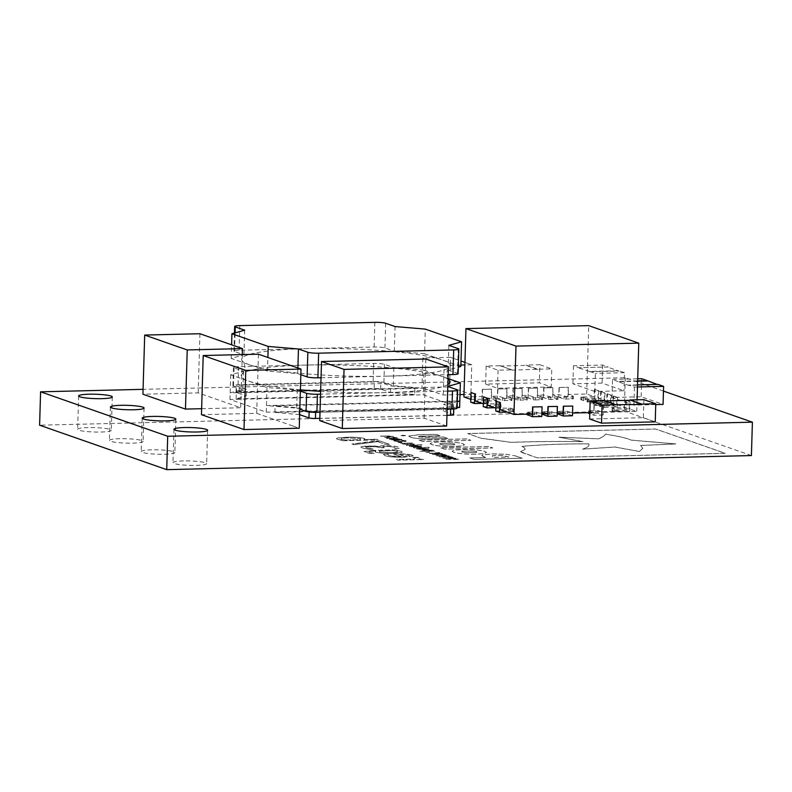 <?xml version="1.0" encoding="UTF-8"?>
<svg xmlns="http://www.w3.org/2000/svg" width="792" height="792" viewBox="0 0 792 792"><rect width="100%" height="100%" fill="white"/><g stroke="black" fill="none" stroke-linecap="round" stroke-linejoin="round"><path stroke-width="0.59" stroke-dasharray="3.96 2.97" d="M300.386 389.822A104.455 13.632 -178.3 0 1 248.856 381.17A104.455 13.632 -178.3 0 1 242.134 373.943A104.455 13.632 -178.3 0 1 306.128 365.062A104.455 13.632 -178.3 0 1 442.213 376.517A104.455 13.632 -178.3 0 1 449.044 380.081M447.866 384.526A104.455 13.632 -178.3 0 1 384.952 392.624A104.455 13.632 -178.3 0 1 320.631 391.357M321.037 377.744L385.437 376.19A104.455 13.632 -178.3 0 1 249.341 364.736A104.455 13.632 -178.3 0 1 242.51 361.172A104.455 13.632 -178.3 0 1 306.613 348.628A104.455 13.632 -178.3 0 1 442.708 360.083A104.455 13.632 -178.3 0 1 449.43 367.31A104.455 13.632 -178.3 0 1 385.437 376.19L448.163 374.675M88.11 427.591A16.84 2.198 1.7 0 0 77.636 429.313A16.84 2.198 1.7 0 0 100.822 432.036A16.84 2.198 1.7 0 0 111.306 430.313A16.84 2.198 1.7 0 0 88.11 427.591M119.889 438.699A16.84 2.198 1.7 0 0 109.415 440.421A16.84 2.198 1.7 0 0 132.601 443.144A16.84 2.198 1.7 0 0 143.085 441.421A16.84 2.198 1.7 0 0 119.889 438.699M151.668 449.816A16.84 2.198 1.7 0 0 141.194 451.539A16.84 2.198 1.7 0 0 164.38 454.262A16.84 2.198 1.7 0 0 174.864 452.539A16.84 2.198 1.7 0 0 151.668 449.816M183.447 460.924A16.84 2.198 1.7 0 0 172.973 462.647A16.84 2.198 1.7 0 0 196.168 465.369A16.84 2.198 1.7 0 0 206.643 463.647A16.84 2.198 1.7 0 0 183.447 460.924M454.232 358.627L450.48 357.321L449.599 386.892L421.978 387.555L425.73 388.872M449.599 386.892L470.874 394.327L463.993 394.495M460.013 394.594L443.243 394.99L439.491 393.683M439.471 393.683L425.71 388.872M497.356 398.683L502.613 400.524L511.949 400.386L506.563 398.455L497.356 398.683L497.643 388.991L506.85 388.763L506.563 398.455M558.746 397.198L564.003 399.039L573.329 398.911L567.953 396.98L558.746 397.198L559.033 387.506L568.24 387.288L567.953 396.98M626.017 410.167L612.087 410.652L616.859 411.791L629.769 411.484L626.017 410.167L626.304 400.475L630.056 401.792L629.769 411.484M459.627 407.504L423.344 394.812L229.977 399.475L266.26 412.157L457.113 407.563M663.458 391.08L625.284 377.725L143.075 389.337M655.746 404.603L633.897 405.128L612.008 397.475L641.164 396.772L663.062 404.425M414.681 394.555L236.145 398.851L246.292 396L236.392 392.535A4.97 0.653 -178.3 0 1 236.026 392.278A4.97 0.653 -178.3 0 1 239.125 391.773L374.171 388.516A4.97 0.653 -178.3 0 1 380.645 389.06L390.545 392.525L414.681 394.555L414.879 387.981L236.333 392.288L246.49 389.426L236.59 385.961A4.97 0.653 -178.3 0 1 236.224 385.704A4.97 0.653 -178.3 0 1 239.313 385.199L374.359 381.942A4.97 0.653 -178.3 0 1 380.843 382.487L390.743 385.952L414.879 387.981M446.955 415.285L319.829 418.344M299.653 414.652L274.923 412.414L453.469 408.118L443.312 410.969L453.212 414.434A4.97 0.653 -178.3 0 1 453.578 414.691M594.812 391.466L572.913 383.803L602.078 383.1L623.967 390.763L594.812 391.466L595.346 373.388L589.713 371.418L618.879 370.715L624.502 372.685L623.967 390.763M551.232 386.961L497.515 388.248L485.635 384.1L539.342 382.803L551.232 386.961L551.767 368.884L537.956 369.22L526.066 365.062L539.877 364.726L539.342 382.803M589.634 419.008L643.342 417.711L655.231 421.869M541.768 416.503L536.501 414.662L527.304 414.721M557.113 416.137L551.846 414.295L542.649 414.355M572.458 415.76L567.201 413.919L557.994 413.978M589.822 412.622L593.772 412.533L593.98 405.464L603.435 405.326L603.148 415.028L597.891 413.186L588.684 413.246M603.148 415.028L593.941 415.246L589.793 413.79M604.346 407.425L617.255 407.108L613.503 405.801L599.692 406.365L604.346 407.425L604.425 404.791L599.653 403.643L612.968 403.187L610.464 402.306L598.168 402.603L598.099 405.237L610.998 404.92L607.246 403.613L594.337 403.92L593.446 404.177L598.099 405.237M591.842 403.049L604.741 402.732L600.989 401.425L587.06 401.9L591.842 403.049L591.921 400.415L587.139 399.277L600.455 398.812L597.95 397.93L585.664 398.228L585.585 400.861L598.485 400.544L594.733 399.237L581.833 399.544L580.932 399.802L585.585 400.861M557.865 399.188L552.598 397.346L543.391 397.574L548.658 399.416L556.964 399.445L557.984 399.277L557.944 396.564L557.984 399.277M535.451 399.96L542.52 399.564L537.253 397.723L528.046 397.94L533.313 399.782L535.451 399.96L535.531 397.337L528.373 395.396L522.235 395.545L527.254 397.297L527.175 399.93L521.908 398.089L512.701 398.307L517.968 400.148L527.175 399.93M496.475 400.673L491.218 398.831L482.011 399.049L487.268 400.891L495.574 400.92L496.604 400.752L496.554 398.039L496.604 400.752M482.209 403.346L488.417 403.059L485.783 402.088L470.735 402.217M494.723 407.722L500.93 407.425L498.297 406.464L483.249 406.593M507.236 412.097L513.444 411.8L510.81 410.84L495.762 410.969M201.633 408.692L240.719 407.751L198.178 392.882L142.926 394.208M258.459 354.192L256.707 413.345L201.455 414.681M256.707 413.345L262.964 415.533M262.993 415.533L293.02 426.037M292.99 426.037L299.247 428.225M446.638 426.027L424.116 418.156L319.76 420.661M411.8 443.025L400.762 443.292L402.692 443.53L402.643 444.084L415.533 444.332L404.108 443.965L411.8 442.956L400.762 443.292M400.772 443.223L402.692 443.461L402.643 444.084L408.325 444.5M408.325 444.441L414.77 443.995L405.722 444.154L404.108 443.965L404.197 443.431L412.563 443.292M421.393 446.243L413.444 445.658C409.919 445.748 408.642 446.035 409.613 446.52L417.552 447.104C421.096 447.025 422.374 446.728 421.393 446.243L421.849 446.54L421.393 446.243M417.562 447.034C421.096 446.955 422.374 446.668 421.393 446.173L413.444 445.599C409.919 445.678 408.642 445.965 409.613 446.46L417.552 447.104M428.71 448.797L420.76 448.222C417.236 448.302 415.958 448.589 416.929 449.084L424.878 449.658C428.413 449.579 429.69 449.292 428.71 448.797L429.165 449.094L428.71 448.797M424.878 449.599C428.413 449.51 429.69 449.222 428.71 448.727L420.76 448.153C417.236 448.242 415.958 448.529 416.929 449.014L424.878 449.658M428.729 452.014L425.918 452.083M396.04 449.886L373.279 450.43L364.063 451.569L369.676 453.479L374.171 453.37L369.211 452.281L368.923 451.41L375.844 451.024L374.992 451.618L376.022 452.242C379.942 453.182 385.466 453.539 392.614 453.321L401.079 452.608C402.435 452.252 402.544 451.866 401.395 451.43L396.04 449.816L373.279 450.43M373.279 450.361L364.063 451.499L369.676 453.41L374.171 453.301L369.211 452.281L368.923 451.41L373.448 451.084M373.448 451.014L375.853 450.965L375.002 451.549L376.032 452.183C379.942 453.113 385.466 453.479 392.614 453.252L401.079 452.539C402.435 452.192 402.544 451.796 401.395 451.371L396.851 450.519M379.853 440.995L352.024 444.015L354.024 444.708L377.537 441.639L385.476 444.411L389.357 444.322L379.853 440.936L374.675 441.124M446.738 455.242L436.778 455.885L446.431 456.073L439.758 456.925L451.965 457.073L441.817 456.717L449.242 456.113L438.936 455.707L445.945 454.964M363.993 438.352C359.776 437.422 354.014 437.075 346.708 437.323L337.887 438.035C336.333 438.372 336.154 438.768 337.352 439.204L342.758 440.778L378.16 439.916L376.398 439.303L363.914 439.61L364.865 438.946L363.993 438.293C359.776 437.352 354.014 437.006 346.718 437.253L346.708 437.323M346.718 437.253L337.887 437.966C336.333 438.313 336.154 438.699 337.362 439.144L342.045 440.134M481.397 438.362L467.735 433.59L655.726 429.056L725.264 453.37L537.273 457.895L520.572 451.688L525.126 449.46C525.205 448.47 524.086 447.46 521.77 446.44C540.837 444.658 563.191 443.807 588.822 443.916L589.05 444.857L588.822 443.916C589.674 445.797 587.605 447.549 582.625 449.153L614.899 447.064L639.451 451.529L642.817 448.331L640.599 445.52L675.873 443.956L631.452 440.194C626.185 438.006 617.503 436.016 605.415 434.214C604.543 435.838 602.276 437.382 598.594 438.857L558.904 437.224L583.011 441.679C557.766 441.312 533.818 441.55 511.167 442.382L481.397 438.362L467.735 433.521L655.726 428.997L725.264 453.301L537.273 457.835L521.74 452.47M515.681 456.014L522.126 458.261L474.042 459.419L469.923 457.984L485.813 457.598L481.813 455.608L482.615 454.945L492.446 453.885L506.009 454.271L515.681 455.945L522.126 458.192L474.042 459.35L469.923 457.915L485.813 457.528L483.853 456.915M410.414 437.174L408.692 436.105L418.81 434.768L435.976 434.353L440.015 435.768L422.126 436.194C418.928 436.263 417.879 436.521 418.958 436.966L426.017 437.491L443.718 437.065L447.728 438.461L430.373 438.877C420.988 439.065 414.335 438.501 410.414 437.174L408.692 436.036L418.81 434.699L435.976 434.283L440.025 435.699L422.126 436.194M422.126 436.135C418.938 436.204 417.879 436.461 418.958 436.907L443.728 436.996L447.728 438.392L430.373 438.817C420.988 439.006 414.335 438.441 410.414 437.115M401.653 439.342L393.703 438.758C390.179 438.847 388.902 439.134 389.872 439.619L397.812 440.203C401.356 440.114 402.633 439.827 401.653 439.342L402.108 439.639L401.653 439.342M397.812 440.134C401.356 440.055 402.633 439.768 401.653 439.273L393.703 438.699C390.179 438.778 388.902 439.065 389.872 439.56L397.812 440.203M417.057 457.33L412.582 457.439L415.345 458.41L414.681 457.944L414.463 459.113L396.445 459.538L398.198 460.162L423.671 459.548L418.146 459.023C419.453 458.637 419.592 458.212 418.572 457.756L412.582 457.439M412.592 457.38L414.681 457.944L414.463 459.043L396.445 459.479L398.208 460.093L423.671 459.479L418.146 458.954C419.453 458.568 419.592 458.152 418.572 457.697L417.057 457.271M751.41 455.558L624.294 411.117L39.6 425.195M422.77 441.49L418.73 440.085L466.815 438.926L470.854 440.332L422.77 441.49L418.73 440.015L466.815 438.857L470.854 440.273L422.77 441.431M431.6 444.579L430.135 443.599L433.046 442.451L440.788 441.857C450.975 441.768 458.39 442.411 463.023 443.807L464.528 444.797L461.657 445.945L453.846 446.54C443.678 446.619 436.263 445.965 431.6 444.579L430.135 443.53L433.046 442.382L440.788 441.857M444.668 449.153L440.59 447.728L488.674 446.569L492.753 447.995L444.668 449.153L440.59 447.658L488.674 446.5L492.753 447.925L444.668 449.084M453.568 452.262L452.103 451.272L455.014 450.133L462.756 449.539C472.923 449.45 480.338 450.094 484.991 451.49L486.526 452.499L483.625 453.638L475.814 454.222C465.637 454.311 458.212 453.658 453.568 452.262L452.103 451.212L455.014 450.064L462.756 449.47C472.923 449.381 480.338 450.034 484.991 451.42L486.526 452.43L483.625 453.568L475.814 454.222M395.792 440.5L393.743 440.55L394.218 441.075L402.158 441.688C405.702 441.599 406.91 441.293 405.811 440.798L401.405 440.372L404.474 441.045L401.395 441.421L393.743 440.491L397.198 441.58M397.208 441.52L402.168 441.629C405.702 441.53 406.92 441.233 405.811 440.728L403.475 440.322M403.475 440.253L401.405 440.303L404.168 440.778L401.405 441.362L395.941 441.045L395.832 440.52M387.615 436.006L380.417 436.174L391.793 436.521L384.07 437.451L393.07 437.293L394.574 437.996L386.971 438.471L398 438.204L393.05 437.026L393.258 436.402L380.417 436.174M380.417 436.105L390.159 436.214L391.793 436.451L390.486 437.016M390.486 436.946L384.07 437.392L393.07 437.224L394.693 437.471L394.574 437.996L386.209 438.204M386.209 438.134L398 438.134L393.05 437.026L393.268 436.342L387.615 435.937M453.44 457.588L442.787 457.984L453.143 458.42L446.47 459.271L458.677 459.409L448.529 459.063L455.954 458.459L445.648 458.053L452.658 457.311M440.025 452.895L430.066 453.539L439.718 453.737L433.056 454.578L445.262 454.727L435.115 454.37L442.54 453.776L432.234 453.361L439.243 452.618M379.596 446.738L368.023 445.886L361.657 446.53C360.518 446.955 360.716 447.421 362.241 447.906L368.508 449.292L373.27 449.183L366.181 447.836L365.775 446.985L376.071 446.747L380.457 447.827L384.348 447.728L382.764 446.846L383.704 447.44C381.744 446.817 382.694 446.421 386.546 446.233L394.119 447.114L394.931 448.529L399.693 448.411L397.94 446.995L392.792 445.936L385.011 445.609C381.061 445.757 379.358 446.134 379.913 446.738L375.368 446.094M375.368 446.025L361.657 446.47C360.528 446.896 360.716 447.351 362.251 447.846L368.508 449.232L373.27 449.113L366.181 447.836L365.775 446.916L370.24 446.559M370.24 446.49L383.704 447.51C381.744 446.886 382.694 446.48 386.546 446.292M386.546 446.233L394.129 447.054L394.842 448.43L395.257 447.925L394.931 448.529M394.931 448.46L399.693 448.351L397.94 446.935L392.792 445.866L385.011 445.54C381.061 445.698 379.358 446.074 379.922 446.668L379.596 446.678M395.96 453.964L393.565 454.024L401.138 456.667L388.842 455.598L388.13 454.222L383.397 454.331L384.932 455.677C388.704 456.885 394.911 457.42 403.554 457.261L413.256 455.925L412.147 455.192C408.672 454.192 403.267 453.786 395.96 453.964L393.565 454.024M393.575 453.955L401.138 456.598L393.495 456.38L388.842 455.529L388.228 454.182L387.733 454.747L388.13 454.222M433.363 450.42L425.977 449.975L422.215 450.282L422.037 450.797L423.987 451.192L419.295 451.301L435.194 451.202L433.343 450.965L433.363 450.42M423.997 451.123L435.204 451.143L433.343 450.895L433.363 450.361L425.977 449.905L422.215 450.222L422.037 450.797L423.987 451.192M428.601 447.292L413.266 447.658M421.285 444.738L405.95 445.104M400.831 442.263L398.02 442.332M405.553 435.541L400.603 435.659L405.553 435.541M625.284 377.725L624.294 411.117M440.788 441.797C450.975 441.698 458.39 442.352 463.033 443.748L464.528 444.728L461.657 445.876L453.846 446.47C443.678 446.559 436.273 445.906 431.61 444.52M439.906 444.302L439.906 443.52L450.42 443.282L454.727 443.965L454.727 444.748L444.213 444.985L439.906 444.302L439.906 443.52L450.42 443.352L454.717 444.025L454.727 444.807L444.203 445.045L439.906 444.371L439.906 443.589L439.906 444.302M454.727 443.965L454.727 444.807L454.727 443.965M475.824 454.153C465.637 454.242 458.221 453.588 453.568 452.202M461.875 451.985L461.875 451.202L472.388 450.965L476.685 451.638L476.695 452.42L466.171 452.658L461.875 451.985L461.875 451.202L472.388 451.024L476.685 451.707L476.685 452.489L466.171 452.727L461.875 452.044L461.875 451.262L461.875 451.985M476.685 451.638L476.685 452.489L476.685 451.638M393.743 440.491L394.218 441.005L393.743 440.491M397.049 439.867L391.278 439.332L399.97 439.312L397.049 439.936L391.555 439.51L399.97 439.312L397.049 439.936M396.02 437.897L396.158 437.352L396.02 437.897M393.05 436.956L393.268 436.342L393.05 436.956M483.863 456.855L481.813 455.539L482.625 454.885L492.456 453.816L506.009 454.271M506.009 454.212L515.681 455.945M492.723 456.598L492.337 455.697L496.505 455.271L502.682 455.469L508.85 456.974L494.782 457.321L492.723 456.598L492.337 455.697L496.495 455.341L502.682 455.539L508.84 457.043L494.782 457.38L492.723 456.657L492.337 455.766L492.723 456.598M521.74 452.4L520.582 451.618L525.126 449.401C525.205 448.401 524.086 447.391 521.77 446.371C540.847 444.589 563.191 443.748 588.822 443.847C589.674 445.738 587.614 447.48 582.625 449.094L614.899 446.995L639.451 451.47L642.817 448.272L640.599 445.45L675.873 443.896L631.452 440.124C626.185 437.936 617.503 435.947 605.415 434.145C604.543 435.778 602.276 437.323 598.594 438.788L558.904 437.164L583.011 441.609C557.766 441.243 533.818 441.481 511.167 442.322L493.832 439.936M493.842 439.867L481.397 438.293M342.055 440.065L341.114 440.194M341.114 440.134L342.758 440.778M342.758 440.708L378.16 439.916M378.16 439.857L376.398 439.303M376.398 439.243L363.914 439.61M363.924 439.54L364.865 438.877L363.993 438.293M345.52 439.986L341.59 439.233C340.263 438.451 342.56 438.025 348.47 437.936L360.518 438.6L360.479 439.689L345.52 440.045L341.59 439.164C340.263 438.392 342.56 437.956 348.47 437.877L360.528 438.53L360.479 439.619L345.52 440.045M360.528 438.53L360.479 439.689L360.528 438.53M452.658 457.241L442.787 457.984M442.787 457.915L443.48 458.221M443.49 458.162L453.143 458.42M453.143 458.36L445.777 459.023M445.777 458.964L446.47 459.271M446.47 459.202L458.677 459.409M458.677 459.35L457.885 459.142M457.895 459.073L448.529 459.063M448.529 458.994L455.954 458.459M455.954 458.4L455.331 458.241M455.331 458.182L445.648 458.053M445.648 457.984L453.44 457.519M445.945 454.895L436.075 455.638M436.085 455.568L436.778 455.885M436.778 455.816L446.431 456.073M446.431 456.014L439.065 456.677M439.065 456.618L439.758 456.925M439.758 456.855L451.965 457.073M451.975 457.004L451.183 456.796M451.183 456.727L441.817 456.717M441.827 456.647L449.242 456.113M449.252 456.053L448.628 455.905M448.628 455.836L438.936 455.707M438.936 455.638L446.738 455.172M439.243 452.549L429.373 453.291M429.373 453.222L430.066 453.539M430.066 453.469L439.718 453.737M439.728 453.668L432.363 454.341M432.363 454.271L433.056 454.578M433.056 454.509L445.262 454.727M445.262 454.657L444.47 454.45M444.47 454.38L435.115 454.37M435.115 454.301L442.54 453.776M442.54 453.707L441.916 453.559M441.916 453.489L432.234 453.361M432.234 453.291L440.025 452.826M374.675 441.055L352.024 444.015M352.024 443.946L354.024 444.708M354.024 444.649L377.537 441.639M377.537 441.57L385.476 444.411M385.476 444.352L389.357 444.322M389.367 444.253L379.853 440.936M366.191 447.767L365.775 446.916L366.191 447.767M369.211 452.212L368.923 451.351L369.211 452.212M396.861 450.46L397.683 450.46M397.693 450.391L396.04 449.816M390.892 452.638L379.517 451.945L379.318 450.876L393.327 450.539L397.208 451.42C398.574 452.173 396.465 452.608 390.892 452.707L379.517 452.014L379.318 450.945L393.327 450.608L397.208 451.361C398.574 452.113 396.475 452.539 390.892 452.638L390.892 452.707M379.517 451.945L379.318 450.876L379.517 451.945M388.13 454.153L383.397 454.331M383.397 454.262L384.932 455.677M384.932 455.618C388.704 456.826 394.911 457.35 403.564 457.202L403.554 457.261M403.564 457.202L413.266 455.855L412.147 455.192M412.147 455.123C408.672 454.123 403.276 453.717 395.96 453.895M404.593 456.519L398.782 454.489L408.82 455.321C410.335 455.974 408.929 456.39 404.593 456.588L398.782 454.549L408.83 455.252C410.335 455.905 408.929 456.331 404.593 456.519L404.593 456.588M425.918 452.024L426.908 452.43M426.918 452.371L429.719 452.361M429.719 452.301L428.729 451.955M422.215 450.222L422.037 450.727L422.215 450.222M425.522 451.093L423.562 450.549L426.74 450.242L431.868 450.529L425.522 451.153L423.849 450.737L426.74 450.173L431.858 450.935L425.522 451.153M431.868 450.47L431.858 451.004L431.868 450.47M424.116 449.331L418.334 448.797L427.027 448.777L424.116 449.391L418.612 448.975L427.027 448.777L424.116 449.391M413.266 447.599L414.028 447.925M414.028 447.866L429.363 447.559M429.363 447.49L428.601 447.223M416.8 446.767L411.018 446.233L419.71 446.213L416.79 446.837L411.296 446.421L419.71 446.213L416.79 446.837M405.95 445.035L406.712 445.371M406.712 445.302L422.047 445.005M422.047 444.936L421.285 444.668M402.692 443.461L402.643 444.025L402.692 443.461M412.563 443.223L411.8 442.956M398.02 442.263L399.01 442.678M399.019 442.609L401.821 442.609M401.821 442.54L400.831 442.193M403.96 435.838L400.93 435.649L405.405 435.669L400.93 435.649L402.207 435.293M402.207 435.224L405.227 435.481L403.95 435.907M402.722 435.471L404.801 435.63L402.722 435.531M403.415 435.432L404.217 435.57L403.415 435.501M637.471 386.981L634.442 387.06L628.808 385.09L637.53 384.872M634.442 387.06L633.897 405.128M637.639 381.229L618.166 381.695L628.798 385.417L657.964 384.387M641.698 378.695L641.164 396.772M657.954 384.714L657.073 384.407M618.166 381.695L612.543 379.398L612.008 397.475M612.543 379.398L637.708 378.794M637.649 380.902L618.176 381.368M315.632 411.88A4.97 0.653 -178.3 0 1 309.157 411.335L299.257 407.87L275.121 405.841L453.668 401.544L443.51 404.405L453.41 407.86A4.97 0.653 -178.3 0 1 453.776 408.118A4.97 0.653 -178.3 0 1 450.688 408.632L315.622 412.335M299.059 414.444L299.257 407.87M274.923 412.414L275.121 405.841M453.469 408.118L453.668 401.544M443.312 410.969L443.51 404.405M243.441 371.25L242.906 389.317L230.175 392.901L423.542 388.238L424.076 370.171L393.832 367.627L384.447 364.34A8.286 1.079 1.7 0 0 373.646 363.439L238.6 366.686A8.286 1.079 1.7 0 0 233.442 367.538A8.286 1.079 1.7 0 0 234.056 367.963L243.441 371.25L230.71 374.824L266.993 387.516L297.238 390.06L296.703 408.127L266.458 405.583L459.825 400.93M457.014 389.713L456.479 407.791L447.094 404.504L457.291 401.643M456.479 407.791A8.286 1.079 -178.3 0 1 457.093 408.217M320.008 412.246L447.133 409.187M296.703 408.127L299.812 409.216M246.292 396L246.49 389.426M236.145 398.851L236.333 392.288M390.545 392.525L390.743 385.952M242.906 389.317L233.521 386.041A8.286 1.079 1.7 0 1 232.907 385.605A8.286 1.079 1.7 0 1 238.065 384.763L373.111 381.506A8.286 1.079 1.7 0 1 383.912 382.417L393.297 385.694L423.542 388.238L423.344 394.812M460.845 366.429L424.562 353.737L425.294 329.096M458.113 373.715A8.286 1.079 1.7 0 0 457.499 373.289L448.123 370.003L458.311 367.142M424.562 353.737L394.317 351.193L384.932 347.916A8.286 1.079 1.7 0 0 374.131 347.005L239.085 350.252A8.286 1.079 1.7 0 0 233.927 351.103A8.286 1.079 1.7 0 0 234.541 351.539L243.926 354.816L231.205 358.4L267.488 371.082L297.723 373.626L300.831 374.715M394.317 351.193L395.05 326.552M448.123 370.003L448.856 345.362M297.723 373.626L297.891 367.983M267.488 371.082L267.884 357.499M231.205 358.4L231.601 344.817M243.926 354.816L244.659 330.165M424.076 370.171L448.044 378.546M447.678 391.109L320.552 394.168M300.346 391.139L297.238 390.06M266.993 387.516L266.26 412.157M447.628 386.437L447.094 404.504M393.832 367.627L393.297 385.694M230.71 374.824L229.977 399.475M608.236 367.003L579.081 367.706L573.457 365.736L602.613 365.033L608.236 367.003L579.081 367.706M573.457 365.736L572.913 383.803M602.613 365.033L602.078 383.1M579.071 368.032L589.713 371.418M624.502 372.685L595.346 373.388M589.713 371.745L618.869 371.042L608.236 367.33M499.98 365.686L511.86 369.844L498.049 370.181L486.169 366.023L499.98 365.686L511.86 369.844M498.049 370.181L497.515 388.248M486.169 366.023L485.635 384.1M511.85 370.171L537.956 369.22M539.877 364.726L551.767 368.884M537.946 369.547L526.056 365.389L499.97 366.023M643.886 399.633L643.342 417.711M604.86 400.9L603.979 400.594M603.969 400.93L615.859 405.078M532.382 414.008L527.254 412.167L534.442 411.85L541.847 413.78M500.207 409.642L512.503 409.345L513.523 409.177L510.88 408.207L510.81 410.84M495.841 408.118L510.88 408.207M483.338 403.742L498.376 403.831L500.89 404.712L499.99 404.969L487.694 405.266M470.824 399.366L483.724 399.277L488.377 400.336L475.18 400.891M496.683 398.128L487.347 398.257L482.338 396.505L463.924 396.95M527.254 397.297L520.176 397.703L513.028 395.772L506.89 395.921L512.028 397.752L504.831 398.069L497.683 396.139L491.545 396.287L496.554 398.039M558.063 396.643L550.876 396.96L543.728 395.03L537.58 395.178L542.718 397.02L535.531 397.337M585.664 398.228L580.883 397.089L594.198 396.624L586.694 394L568.28 394.436L573.408 396.277L566.221 396.594L559.073 394.663L552.935 394.812L557.944 396.564M598.168 402.603L593.396 401.455L606.712 401L604.207 400.118L591.921 400.415M593.772 412.533L588.763 410.781L589.664 410.523L597.97 410.553L602.979 412.305L636.738 411.493L629.234 408.87L614.8 408.989L612.285 408.108L613.186 407.85L625.482 407.553L616.721 404.494L604.425 404.791M563.082 413.266L558.063 411.513L558.964 411.266L567.27 411.296L572.537 413.038M547.727 413.642L542.599 411.8L549.787 411.484L557.192 413.414M541.807 406.722L541.589 413.79M557.152 406.355L556.934 413.414M572.497 405.979L572.289 413.048M603.435 405.326L593.98 405.464M603.187 405.247L602.979 412.305M636.738 411.493L637.085 399.802M629.234 408.87L629.442 401.801M625.69 400.495L625.482 407.553M616.721 404.494L616.928 397.426L617.542 397.416L617.255 407.108M613.503 405.801L613.79 396.099L613.176 396.119L616.928 397.426M613.176 396.119L612.968 403.187M610.464 402.306L610.672 395.248L611.285 395.228L610.998 404.92M607.246 403.613L607.533 393.911L606.919 393.931L610.672 395.248M606.919 393.931L606.712 401M604.207 400.118L604.415 393.06L605.029 393.04L604.741 402.732M600.989 401.425L601.277 391.733L600.663 391.743L604.415 393.06M600.663 391.743L600.455 398.812M597.95 397.93L598.158 390.872L598.772 390.852L598.485 400.544M594.733 399.237L595.02 389.545L594.406 389.555L598.158 390.872M594.406 389.555L594.198 396.624M586.694 394L588.723 325.641M568.28 394.436L568.488 387.377M559.281 387.595L559.073 394.663M552.935 394.812L552.895 387.654L552.598 397.346M543.391 397.574L543.678 387.882L553.143 387.743M543.936 387.961L543.728 395.03M537.58 395.178L537.54 388.03L537.253 397.723M528.046 397.94L528.333 388.248L537.798 388.11M528.591 388.337L528.373 395.396M522.235 395.545L522.195 388.397L521.908 398.089M512.701 398.307L512.988 388.615L522.453 388.486M513.236 388.704L513.028 395.772M506.89 395.921L507.098 388.852M497.891 389.07L497.683 396.139M491.545 396.287L491.505 389.139L491.218 398.831M482.011 399.049L482.298 389.357L491.753 389.218M482.546 389.446L482.338 396.505M483.942 403.95L484.15 396.891M496.663 401.257L496.455 408.325M471.428 399.574L471.636 392.515M482.298 389.357L491.505 389.139M497.643 388.991L506.85 388.763M512.988 388.615L522.195 388.397M528.333 388.248L537.54 388.03M543.678 387.882L552.895 387.654M559.033 387.506L568.24 387.288M595.02 389.545L598.772 390.852M601.277 391.733L605.029 393.04M607.533 393.911L611.285 395.228M613.79 396.099L617.542 397.416M626.304 400.475L630.056 401.792M594.228 405.553L593.941 415.246M199.93 333.729L198.178 392.882M242.293 354.588L240.719 407.751M425.868 359.004L424.116 418.156M450.48 357.321L422.859 357.984L426.611 359.291M422.859 357.984L421.978 387.555M467.993 363.439L471.745 364.756L470.874 394.327M471.745 364.756L464.874 364.924M460.885 365.013L444.124 365.419L443.243 394.99M426.591 359.311L444.124 365.419M454.242 358.647L461.003 361.013M464.953 362.389L468.013 363.459M309.137 411.988L309.157 411.335M453.212 414.434L453.41 407.86M236.392 392.535L236.59 385.961M239.125 391.773L239.313 385.199M374.171 388.516L374.359 381.942M380.645 389.06L380.843 382.487M384.932 347.916L385.664 323.265M457.499 373.289L458.231 348.638M234.541 351.539L235.095 332.858M239.085 350.252L239.818 325.611M374.131 347.005L374.863 322.354M384.447 364.34L383.912 382.417M373.646 363.439L373.111 381.506M238.6 366.686L238.065 384.763M234.056 367.963L233.521 386.041M512.503 409.345L512.424 411.969M513.394 409.088L513.325 411.721M508.741 408.028L508.672 410.662M500.89 404.712L500.811 407.345M499.99 404.969L499.91 407.593M498.376 403.831L498.297 406.464M496.238 403.653L496.158 406.286M488.377 400.336L488.298 402.97M487.476 400.594L487.397 403.227M485.862 399.465L485.783 402.088M483.724 399.277L483.645 401.91M489.486 398.445L489.406 401.069M487.347 398.257L487.268 400.891M495.653 398.297L495.574 400.92M511.899 397.673L511.83 400.297M510.998 397.921L510.929 400.554M504.831 398.069L504.752 400.702M502.692 397.891L502.613 400.524M520.176 397.703L520.106 400.326M518.037 397.525L517.968 400.148M526.353 397.554L526.274 400.178M542.599 396.931L542.52 399.564M541.698 397.188L541.619 399.812M533.392 397.148L533.313 399.782M550.876 396.96L550.796 399.594M548.737 396.782L548.658 399.416M557.043 396.812L556.964 399.445M573.289 396.188L573.21 398.822M572.388 396.445L572.309 399.069M566.221 396.594L566.141 399.217M564.082 396.416L564.003 399.039M581.011 397.168L580.932 399.802M581.912 396.921L581.833 399.544M583.526 398.049L583.447 400.683M587.268 399.356L587.189 401.99M588.159 399.109L588.09 401.732M589.783 400.237L589.703 402.861M593.515 401.544L593.446 404.177M594.416 401.287L594.337 403.92M596.029 402.425L595.96 405.049M599.772 403.732L599.692 406.365M600.673 403.475L600.593 406.108M602.286 404.613L602.207 407.237M616.938 409.167L616.859 411.791M614.8 408.989L614.721 411.612M612.285 408.108L612.206 410.731M613.186 407.85L613.107 410.484M595.832 410.375L595.752 413.008M597.97 410.553L597.891 413.186M589.664 410.523L589.585 413.157M588.763 410.781L588.703 412.652M558.964 411.266L558.885 413.889M565.132 411.117L565.062 413.741M558.063 411.513L558.014 413.394M567.27 411.296L567.201 413.919M549.787 411.484L549.707 414.117M551.925 411.662L551.846 414.295M543.619 411.632L543.54 414.265M542.718 411.889L542.668 413.761M534.442 411.85L534.362 414.483M536.58 412.038L536.501 414.662M528.274 411.998L528.195 414.632M527.373 412.256L527.314 414.127M448.044 378.774L446.698 373.616C446.381 372.339 447.292 370.24 449.43 367.31M242.134 373.943C244.273 371.012 245.173 368.914 244.857 367.627C245.253 366.369 244.471 364.221 242.51 361.172M78.626 395.931L77.636 429.313M110.405 407.038L109.415 440.421M142.184 418.146L141.194 451.539M173.963 429.264L172.973 462.647M207.633 430.264L206.643 463.647M175.854 419.146L174.864 452.539M144.075 408.038L143.085 441.421M112.296 396.931L111.306 430.313M453.757 408.989L453.776 408.118M236.026 392.278L236.224 385.704M233.927 351.103L234.462 333.036M233.442 367.538L232.907 385.605M513.523 409.177L513.444 411.8M501.009 404.801L500.93 407.425M488.496 400.425L488.417 403.059M512.028 397.752L511.949 400.386M527.373 397.386L527.294 400.01M542.718 397.02L542.639 399.643M573.408 396.277L573.329 398.911M580.883 397.089L580.803 399.712M587.139 399.277L587.06 401.9M593.396 401.455L593.317 404.088M599.653 403.643L599.574 406.276M612.167 408.019L612.087 410.652M588.634 410.692L588.575 412.652M557.944 411.434L557.885 413.394M542.599 411.8L542.54 413.761M527.254 412.167L527.195 414.137"/><path stroke-width="1.19" d="M448.044 378.774L449.044 380.081A104.455 13.632 -178.3 0 1 447.866 384.526M320.631 391.357A104.455 13.632 -178.3 0 1 300.386 389.822M89.1 394.208A16.84 2.198 1.7 0 0 78.626 395.931A16.84 2.198 1.7 0 0 101.812 398.653A16.84 2.198 1.7 0 0 112.296 396.931A16.84 2.198 1.7 0 0 89.1 394.208M120.879 405.316A16.84 2.198 1.7 0 0 110.405 407.038A16.84 2.198 1.7 0 0 133.591 409.761A16.84 2.198 1.7 0 0 144.075 408.038A16.84 2.198 1.7 0 0 120.879 405.316M152.668 416.424A16.84 2.198 1.7 0 0 142.184 418.146A16.84 2.198 1.7 0 0 165.38 420.869A16.84 2.198 1.7 0 0 175.854 419.146A16.84 2.198 1.7 0 0 152.668 416.424M184.447 427.541A16.84 2.198 1.7 0 0 173.963 429.264A16.84 2.198 1.7 0 0 197.159 431.987A16.84 2.198 1.7 0 0 207.633 430.264A16.84 2.198 1.7 0 0 184.447 427.541M463.993 394.495L460.013 394.594M457.113 407.563L459.627 407.504L459.825 400.93L457.291 401.643M143.075 389.337L40.59 391.812L167.706 436.253L752.4 422.176L663.458 391.08M637.53 384.872L657.964 384.387L663.597 386.357L663.062 404.425L655.746 404.603M453.757 408.989L453.578 414.691A4.97 0.653 -178.3 0 1 450.49 415.206L446.955 415.285M319.829 418.344L315.444 418.453A4.97 0.653 -178.3 0 1 308.959 417.909L299.653 414.652M655.766 403.791L641.956 404.128L630.066 399.97L643.886 399.633L655.766 403.791L655.231 421.869L601.524 423.156L589.634 419.008L590.169 400.93L603.979 400.594L615.869 404.752L602.059 405.088L601.524 423.156M542.055 406.811L532.59 406.94L542.055 406.811L541.768 416.503L532.561 416.721L527.304 414.721M541.847 413.78L547.727 413.642L547.945 406.573L557.4 406.435L557.113 416.137L547.906 416.354L542.649 414.355M557.192 413.414L563.082 413.266L563.29 406.207L572.745 406.068L572.458 415.76L563.251 415.988L557.994 413.978M588.684 413.246L589.793 413.79M474.784 393.842L471.022 392.525L474.784 393.842L474.487 403.534L482.209 403.346M474.487 403.534L470.735 402.217L471.022 392.525M487.288 398.218L483.536 396.901L487.288 398.218L487.001 407.91L494.723 407.722M487.001 407.91L483.249 406.593L483.536 396.901M532.59 406.94L532.382 414.008L513.968 414.454L500.207 409.642L500.415 402.574L496.049 401.277L499.802 402.593L499.514 412.286L507.236 412.097M499.514 412.286L495.762 410.969L496.049 401.277M180.972 347.747L187.229 349.935L185.467 409.088L201.633 408.692M185.467 409.088L149.153 396.396M149.183 396.396L142.926 394.208L144.689 335.065L199.93 333.729L206.187 335.917M294.763 366.904L258.459 354.192L203.217 355.529L201.455 414.681L243.995 429.551L299.247 428.225L301 369.072L245.758 370.399L243.995 429.551M433.046 367.25L448.391 366.874L446.638 426.027L342.283 428.541L319.76 420.661L321.522 361.518L344.035 369.389L342.283 428.541M40.59 391.812L39.6 425.195L166.716 469.646L751.41 455.558L752.4 422.176M167.706 436.253L166.716 469.646M663.597 386.357L637.471 386.981M637.708 378.794L641.698 378.695L647.331 380.665L637.649 380.902M657.073 384.407L647.331 380.665M647.321 380.992L637.639 381.229M447.678 391.109L452.47 390.991A8.286 1.079 1.7 0 0 457.627 390.149L457.093 408.217A8.286 1.079 -178.3 0 1 451.935 409.068L447.133 409.187M320.552 394.168L317.424 394.248L316.889 412.315L320.008 412.246M316.889 412.315A8.286 1.079 -178.3 0 1 306.088 411.414L299.812 409.216M458.311 367.142L460.845 366.429L461.578 341.778L425.294 329.096L395.05 326.552L385.664 323.265A8.286 1.079 1.7 0 0 374.863 322.354L239.818 325.611A8.286 1.079 1.7 0 0 234.66 326.462A8.286 1.079 1.7 0 0 235.274 326.888L244.659 330.165L231.927 333.749L268.211 346.441L298.455 348.985L307.84 352.262A8.286 1.079 1.7 0 0 318.641 353.173L453.687 349.916A8.286 1.079 1.7 0 0 458.845 349.074A8.286 1.079 1.7 0 0 458.231 348.638L448.856 345.362L461.578 341.778M448.163 374.675L452.955 374.567A8.286 1.079 1.7 0 0 458.113 373.715L458.845 349.074M300.831 374.715L307.108 376.903A8.286 1.079 1.7 0 0 317.909 377.814L321.037 377.744M297.891 367.983L298.455 348.985M267.884 357.499L268.211 346.441M231.601 344.817L231.927 333.749M448.044 378.546L460.36 382.853L447.817 386.387M457.627 390.149A8.286 1.079 1.7 0 0 457.014 389.713L447.807 386.496M317.424 394.248A8.286 1.079 1.7 0 1 306.623 393.337L300.346 391.139M460.36 382.853L459.825 400.93M615.869 404.752L641.946 404.455L630.066 399.97M630.056 400.297L604.86 400.9M602.059 405.088L590.169 400.93M487.902 398.198L487.694 405.266L495.841 408.118M475.398 393.822L475.18 400.891L483.338 403.742M637.085 399.802L638.768 343.144L588.723 325.641L465.953 328.601L463.924 396.95L470.824 399.366M572.537 413.038L589.822 412.622M557.4 406.435L547.945 406.573M572.745 406.068L563.29 406.207M513.968 414.454L515.998 346.104L638.768 343.144M465.953 328.601L515.998 346.104M499.802 402.593L500.415 402.574M563.538 406.286L563.251 415.988M548.193 406.662L547.906 416.354M532.848 407.029L532.561 416.721M206.207 335.937L236.234 346.431M180.952 347.767L144.689 335.065M187.229 349.935L242.471 348.609L236.214 346.421M242.471 348.609L242.293 354.588M245.758 370.399L209.454 357.727M294.743 366.884L301 369.072M203.217 355.529L209.474 357.717M321.522 361.518L425.868 359.004L448.391 366.874M433.056 367.27L344.035 369.389M464.874 364.924L460.885 365.013M461.003 361.013L464.953 362.389M308.959 417.909L309.137 411.988M315.444 418.453L315.622 412.335M450.49 415.206L450.668 409.098M452.955 374.567L453.687 349.916M317.909 377.814L318.641 353.173M307.108 376.903L307.84 352.262M235.095 332.858L235.274 326.888M306.623 393.337L306.088 411.414M452.47 390.991L451.935 409.068M588.703 412.652L588.684 413.404M558.014 413.394L557.984 414.147M542.668 413.761L542.639 414.513M527.314 414.127L527.294 414.889M234.462 333.036L234.66 326.462M588.575 412.652L588.555 413.325M557.885 413.394L557.865 414.058M542.54 413.761L542.52 414.434M527.195 414.137L527.175 414.8"/></g></svg>
